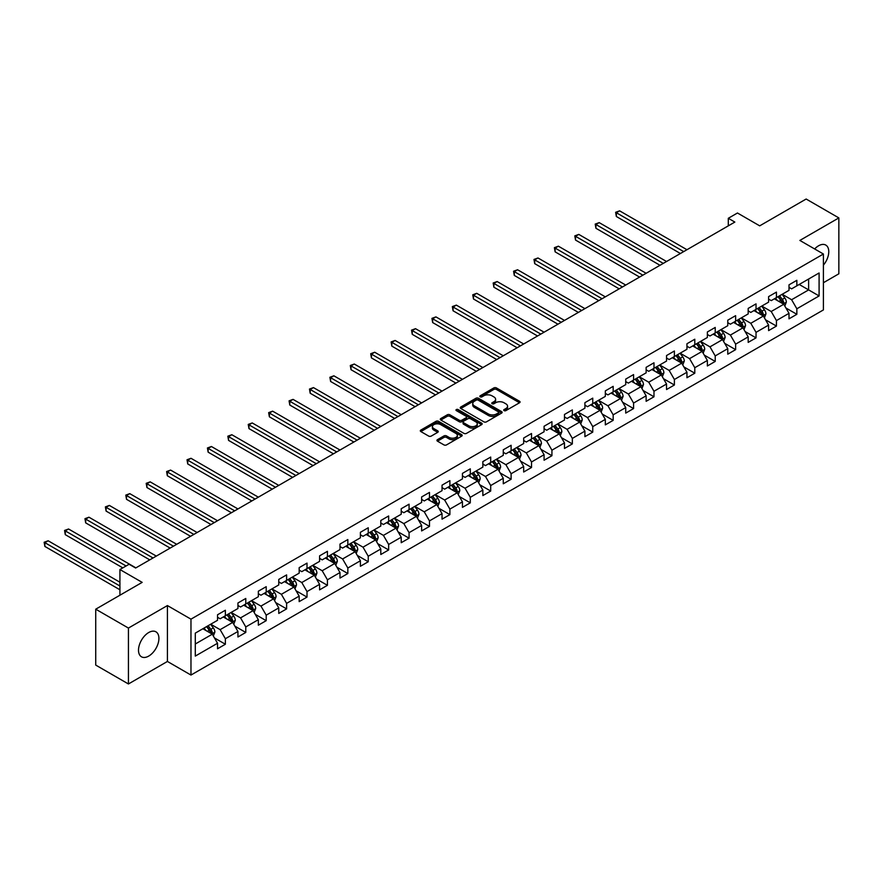 <?xml version="1.0" encoding="UTF-8"?>
<svg xmlns="http://www.w3.org/2000/svg" width="883" height="883" viewBox="0 0 883 883"><rect width="100%" height="100%" fill="white"/><g stroke="black" fill="none" stroke-linecap="round" stroke-linejoin="round"><path stroke-width="1.32" d="M504.083 410.628A1.269 0.728 0 0 0 505.882 410.628L519.535 402.747A1.821 1.049 0 0 0 520.065 402.008A1.821 1.049 0 0 0 519.535 401.268L496.412 387.924A1.821 1.049 0 0 0 493.851 387.924L480.197 395.794A1.269 0.728 0 0 0 481.997 396.842L483.763 395.816A5.817 3.355 0 0 1 491.986 395.816L493.906 396.931A5.817 3.355 0 0 1 495.617 399.304A5.817 3.355 0 0 1 493.906 401.677L492.14 402.692A1.269 0.728 0 0 0 493.939 403.73L495.705 402.714A5.817 3.355 0 0 1 503.928 402.714L505.849 403.829A5.817 3.355 0 0 1 507.559 406.202A5.817 3.355 0 0 1 505.849 408.575L504.083 409.591A1.269 0.728 0 0 0 504.083 410.628L504.083 409.591M148.708 656.091A14.437 8.333 120 0 0 158.134 643.376A14.437 8.333 120 0 0 155.927 631.809A14.437 8.333 120 0 0 148.708 632.526A14.437 8.333 120 0 0 139.282 645.241A14.437 8.333 120 0 0 141.49 656.809A14.437 8.333 120 0 0 148.708 656.091M823.409 265.154A14.437 8.333 120 0 0 825.782 245.077A14.437 8.333 120 0 0 818.574 245.783A14.437 8.333 120 0 0 814.645 248.962M437.471 439.668A1.821 1.049 0 0 0 436.942 440.418A1.821 1.049 0 0 0 437.471 441.158L443.95 444.9A1.821 1.049 0 0 0 446.522 444.9L461.677 436.147A1.821 1.049 0 0 0 462.206 435.407A1.821 1.049 0 0 0 461.677 434.668L438.564 421.323A1.821 1.049 0 0 0 435.992 421.323L420.838 430.076A1.821 1.049 0 0 0 420.308 430.816A1.821 1.049 0 0 0 420.838 431.555L428.674 436.081A1.821 1.049 0 0 0 431.246 436.081L437.725 432.328A1.821 1.049 0 0 0 438.255 431.588A1.821 1.049 0 0 0 437.725 430.849L433.84 428.608A4.857 2.804 0 0 1 432.416 426.621A4.857 2.804 0 0 1 435.418 424.028A4.857 2.804 0 0 1 440.716 424.646L455.926 433.432A4.857 2.804 0 0 1 457.35 435.407A4.857 2.804 0 0 1 454.359 438.001A4.857 2.804 0 0 1 449.061 437.394L446.522 435.926A1.821 1.049 0 0 0 443.95 435.926L437.471 439.668L437.471 441.158L443.95 437.438L443.95 435.926M823.409 282.726L838.85 273.807L838.85 217.913L806.146 199.028L759.7 225.849L737.46 213.002L728.298 218.289L734.844 222.075L135.629 568.023L129.084 564.248L119.922 569.535L119.922 595.208M128.432 628.067L128.432 683.972L167.417 661.455L167.417 605.561L128.432 628.067L95.728 609.193L142.174 582.372L119.922 569.535M167.417 605.561L190.971 619.16L823.409 254.017L823.409 309.922L190.971 675.053L190.971 619.16M838.85 217.913L799.866 240.43L823.409 254.017M483.895 421.842A1.821 1.049 0 0 0 486.467 421.842L501.61 413.089A1.821 1.049 0 0 0 502.151 412.35A1.821 1.049 0 0 0 501.61 411.61L478.498 398.266A1.821 1.049 0 0 0 475.926 398.266L460.783 407.008A1.821 1.049 0 0 0 460.242 407.758A1.821 1.049 0 0 0 460.783 408.498L483.895 421.842M456.853 410.904A1.269 0.728 0 0 1 458.145 411.081L481.621 424.635L466.489 433.376A1.821 1.049 0 0 1 463.928 433.376L440.805 420.021L440.805 418.542A1.821 1.049 0 0 0 440.275 419.282A1.821 1.049 0 0 0 440.805 420.021M440.805 418.542L447.295 414.8A1.821 1.049 0 0 1 449.866 414.8L459.237 420.209A1.821 1.049 0 0 0 461.809 420.209L466.103 417.725A1.821 1.049 0 0 0 466.643 416.986A1.821 1.049 0 0 0 466.103 416.246L456.345 410.606A1.269 0.728 0 0 1 458.145 409.569L481.643 423.145A1.821 1.049 0 0 1 482.173 423.884A1.821 1.049 0 0 1 481.643 424.624L481.643 423.145M128.432 683.972L95.728 665.087L95.728 609.193M214.459 637.934L225.375 644.237L225.375 638.718L237.935 631.466L237.935 636.985L245.783 632.449L245.783 626.941L258.344 619.689L258.344 625.197L266.202 620.672L266.202 615.153L278.763 607.901L278.763 613.42L286.611 608.884L286.611 603.376L299.171 596.124L299.171 601.632L307.019 597.107L307.019 591.588L319.58 584.336L319.58 589.855L327.427 585.319L327.427 579.8L339.988 572.548L339.988 578.067L347.836 573.531L347.836 568.023L360.396 560.771L360.396 566.279L368.244 561.754L368.244 556.235L380.805 548.983L380.805 554.502L388.652 549.966L388.652 544.458L401.213 537.206L401.213 542.714L409.072 538.188L409.072 532.67L421.621 525.418L421.621 530.937L429.48 526.4L429.48 520.893L442.041 513.641L442.041 519.149L449.889 514.623L449.889 509.105L462.449 501.853L462.449 507.372L470.297 502.835L470.297 497.317L482.858 490.065L482.858 495.584L490.705 491.047L490.705 485.54L503.266 478.288L503.266 483.796L511.114 479.27L511.114 473.752L523.674 466.5L523.674 472.019L531.522 467.482L531.522 461.975L544.083 454.723L544.083 460.231L551.93 455.705L551.93 450.187L564.491 442.935L564.491 448.454L572.35 443.917L572.35 438.398L584.91 431.147L584.91 436.666L592.758 432.129L592.758 426.621L605.319 419.37L605.319 424.878L613.166 420.352L613.166 414.833L625.727 407.582L625.727 413.101L633.575 408.564L633.575 403.056L646.135 395.805L646.135 401.312L653.983 396.787L653.983 391.268L666.544 384.017L666.544 389.535L674.391 384.999L674.391 379.48L686.952 372.24L686.952 377.747L694.8 373.211L694.8 367.703L707.36 360.452L707.36 365.97L715.219 361.434L715.219 355.915L727.769 348.664L727.769 354.182L735.627 349.646L735.627 344.138L748.188 336.887L748.188 342.394L756.036 337.869L756.036 332.35L768.596 325.099L768.596 330.617L776.444 326.081L776.444 320.573L789.005 313.322L789.005 318.829L796.852 314.304L796.852 308.785L819.093 295.948L819.093 272.979L808.629 279.028L808.629 289.9L819.093 295.948M225.375 644.237L217.527 648.773L217.527 643.254L195.286 656.091L195.286 633.133L217.527 620.296L217.527 614.778L225.375 610.241L225.375 615.76L237.935 608.508L237.935 602.99L245.783 598.464L245.783 603.972L258.344 596.72L258.344 591.213L266.202 586.676L266.202 592.195L278.763 584.943L278.763 579.425L286.611 574.899L286.611 580.407L299.171 573.155L299.171 567.648L307.019 563.111L307.019 568.63L319.58 561.378L319.58 555.86L327.427 551.323L327.427 556.842L339.988 549.59L339.988 544.071L347.836 539.546L347.836 545.054L360.396 537.802L360.396 532.294L368.244 527.758L368.244 533.277L380.805 526.025L380.805 520.506L388.652 515.981L388.652 521.489L401.213 514.237L401.213 508.729L409.072 504.193L409.072 509.712L421.621 502.46L421.621 496.941L429.48 492.416L429.48 497.924L442.041 490.672L442.041 485.164L449.889 480.628L449.889 486.136L462.449 478.895L462.449 473.376L470.297 468.84L470.297 474.359L482.858 467.107L482.858 461.588L490.705 457.063L490.705 462.571L503.266 455.319L503.266 449.811L511.114 445.275L511.114 450.794L523.674 443.542L523.674 438.023L531.522 433.498L531.522 439.006L544.083 431.754L544.083 426.246L551.93 421.71L551.93 427.229L564.491 419.977L564.491 414.458L572.35 409.922L572.35 415.44L584.91 408.189L584.91 402.67L592.758 398.145L592.758 403.652L605.319 396.401L605.319 390.893L613.166 386.357L613.166 391.875L625.727 384.624L625.727 379.105L633.575 374.58L633.575 380.087L646.135 372.836L646.135 367.328L653.983 362.792L653.983 368.31L666.544 361.059L666.544 355.54L674.391 351.004L674.391 356.522L686.952 349.271L686.952 343.752L694.8 339.227L694.8 344.734L707.36 337.483L707.36 331.975L715.219 327.438L715.219 332.957L727.769 325.706L727.769 320.187L735.627 315.661L735.627 321.169L748.188 313.918L748.188 308.41L756.036 303.873L756.036 309.392L768.596 302.141L768.596 296.622L776.444 292.096L776.444 297.604L789.005 290.352L789.005 284.845L796.852 280.308L796.852 285.827L819.093 272.979M223.289 616.963L232.704 622.405L220.143 629.656L210.728 624.215M217.527 617.272L220.143 618.784L225.375 615.76M220.143 629.656L225.375 638.718M232.704 622.405L237.935 631.466M243.697 605.186L253.112 610.628L240.551 617.879L231.136 612.438M237.935 605.484L240.551 606.996L245.783 603.972M240.551 617.879L245.783 626.941M253.112 610.628L258.344 619.689M264.105 593.398L273.52 598.84L260.96 606.091L251.545 600.65M258.344 593.707L260.96 595.219L266.202 592.195M260.96 606.091L266.202 615.153M273.52 598.84L278.763 607.901M284.514 581.621L293.94 587.052L281.379 594.303L271.953 588.873M278.763 581.919L281.379 583.431L286.611 580.407M281.379 594.303L286.611 603.376M293.94 587.052L299.171 596.124M304.922 569.833L314.348 575.275L301.787 582.526L292.361 577.085M299.171 570.131L301.787 571.643L307.019 568.63M301.787 582.526L307.019 591.588M314.348 575.275L319.58 584.336M325.33 558.056L334.756 563.486L322.196 570.738L312.77 565.308M319.58 558.354L322.196 559.866L327.427 556.842M322.196 570.738L327.427 579.8M334.756 563.486L339.988 572.548M345.739 546.268L355.165 551.709L342.604 558.961L333.189 553.52M339.988 546.566L342.604 548.078L347.836 545.054M342.604 558.961L347.836 568.023M355.165 551.709L360.396 560.771M366.158 534.48L375.573 539.921L363.012 547.173L353.597 541.732M360.396 534.789L363.012 536.301L368.244 533.277M363.012 547.173L368.244 556.235M375.573 539.921L380.805 548.983M386.566 522.703L395.981 528.144L383.421 535.385L374.006 529.955M380.805 523.001L383.421 524.513L388.652 521.489M383.421 535.385L388.652 544.458M395.981 528.144L401.213 537.206M406.975 510.915L416.39 516.356L403.829 523.608L394.414 518.166M401.213 511.224L403.829 512.725L409.072 509.712M403.829 523.608L409.072 532.67M416.39 516.356L421.621 525.418M427.383 499.138L436.798 504.568L424.248 511.82L414.822 506.389M421.621 499.436L424.248 500.948L429.48 497.924M424.248 511.82L429.48 520.893M436.798 504.568L442.041 513.641M447.791 487.35L457.217 492.791L444.657 500.043L435.231 494.601M442.041 487.648L444.657 489.16L449.889 486.136M444.657 500.043L449.889 509.105M457.217 492.791L462.449 501.853M468.2 475.562L477.626 481.003L465.065 488.255L455.639 482.813M462.449 475.871L465.065 477.383L470.297 474.359M465.065 488.255L470.297 497.317M477.626 481.003L482.858 490.065M488.608 463.785L498.034 469.226L485.473 476.478L476.047 471.036M482.858 464.083L485.473 465.595L490.705 462.571M485.473 476.478L490.705 485.54M498.034 469.226L503.266 478.288M509.027 451.997L518.442 457.438L505.882 464.69L496.467 459.248M503.266 452.306L505.882 453.807L511.114 450.794M505.882 464.69L511.114 473.752M518.442 457.438L523.674 466.5M529.436 440.22L538.851 445.65L526.29 452.902L516.875 447.471M523.674 440.518L526.29 442.03L531.522 439.006M526.29 452.902L531.522 461.975M538.851 445.65L544.083 454.723M549.844 428.432L559.259 433.873L546.698 441.125L537.283 435.683M544.083 428.73L546.698 430.242L551.93 427.229M546.698 441.125L551.93 450.187M559.259 433.873L564.491 442.935M570.252 416.644L579.667 422.085L567.107 429.337L557.692 423.895M564.491 416.953L567.107 418.465L572.35 415.44M567.107 429.337L572.35 438.398M579.667 422.085L584.91 431.147M590.661 404.867L600.087 410.308L587.526 417.56L578.1 412.118M584.91 405.165L587.526 406.677L592.758 403.652M587.526 417.56L592.758 426.621M600.087 410.308L605.319 419.37M611.069 393.078L620.495 398.52L607.934 405.772L598.508 400.33M605.319 393.388L607.934 394.9L613.166 391.875M607.934 405.772L613.166 414.833M620.495 398.52L625.727 407.582M631.477 381.301L640.903 386.732L628.343 393.984L618.917 388.553M625.727 381.599L628.343 383.112L633.575 380.087M628.343 393.984L633.575 403.056M640.903 386.732L646.135 395.805M651.886 369.513L661.312 374.955L648.751 382.207L639.336 376.765M646.135 369.822L648.751 371.324L653.983 368.31M648.751 382.207L653.983 391.268M661.312 374.955L666.544 384.017M672.305 357.736L681.72 363.167L669.159 370.419L659.744 364.988M666.544 358.034L669.159 359.547L674.391 356.522M669.159 370.419L674.391 379.48M681.72 363.167L686.952 372.24M692.714 345.948L702.128 351.39L689.568 358.641L680.153 353.2M686.952 346.246L689.568 347.759L694.8 344.734M689.568 358.641L694.8 367.703M702.128 351.39L707.36 360.452M713.122 334.16L722.537 339.602L709.976 346.853L700.561 341.412M707.36 334.469L709.976 335.981L715.219 332.957M709.976 346.853L715.219 355.915M722.537 339.602L727.769 348.664M733.53 322.383L742.945 327.825L730.396 335.076L720.97 329.635M727.769 322.681L730.396 324.193L735.627 321.169M730.396 335.076L735.627 344.138M742.945 327.825L748.188 336.887M753.939 310.595L763.365 316.037L750.804 323.288L741.378 317.847M748.188 310.904L750.804 312.405L756.036 309.392M750.804 323.288L756.036 332.35M763.365 316.037L768.596 325.099M774.347 298.818L783.773 304.249L771.212 311.5L761.786 306.07M768.596 299.116L771.212 300.628L776.444 297.604M771.212 311.5L776.444 320.573M783.773 304.249L789.005 313.322M799.203 284.458L808.629 289.9L791.621 299.723L782.195 294.282M789.005 287.328L791.621 288.84L796.852 285.827M791.621 299.723L796.852 308.785M167.417 661.455L190.971 675.053M728.298 218.289L728.298 225.849M195.286 644.005L212.295 634.193L202.88 628.751M212.295 634.193L217.527 643.254M785.925 307.99L796.852 314.304M765.517 319.778L776.444 326.081M745.109 331.555L756.036 337.869M724.7 343.344L735.627 349.646M704.292 355.121L715.219 361.434M683.884 366.909L694.8 373.211M663.475 378.697L674.391 384.999M643.056 390.474L653.983 396.787M622.647 402.262L633.575 408.564M602.239 414.039L613.166 420.352M581.831 425.827L592.758 432.129M561.422 437.615L572.35 443.917M541.014 449.392L551.93 455.705M520.606 461.18L531.522 467.482M500.186 472.957L511.114 479.27M479.778 484.745L490.705 491.047M459.37 496.533L470.297 502.835M438.961 508.31L449.889 514.623M418.553 520.098L429.48 526.4M398.145 531.875L409.072 538.188M377.736 543.663L388.652 549.966M357.328 555.44L368.244 561.754M336.909 567.228L347.836 573.531M316.5 579.016L327.427 585.319M296.092 590.793L307.019 597.107M275.684 602.581L286.611 608.884M255.275 614.358L266.202 620.672M234.867 626.146L245.783 632.449M504.59 410.805L505.849 410.076A5.817 3.355 0 0 0 507.559 407.703L507.559 406.202M495.617 399.304L495.617 400.816A5.817 3.355 0 0 1 493.906 403.189L492.648 403.906M519.502 402.758L496.412 389.436A1.821 1.049 0 0 0 493.851 389.436L480.705 397.019M501.588 413.112L478.498 399.778A1.821 1.049 0 0 0 475.926 399.778L460.805 408.509M498.409 412.869A1.269 0.728 0 0 0 498.409 411.831L478.111 400.12A1.269 0.728 0 0 0 476.312 400.12L474.458 401.191A5.817 3.355 0 0 0 472.747 403.564A5.817 3.355 0 0 0 474.458 405.937L488.321 413.95A5.817 3.355 0 0 0 496.544 413.95L498.409 412.869L498.409 414.381A1.269 0.728 0 0 0 498.774 413.862L498.774 412.35M472.747 403.564L472.747 405.076A5.817 3.355 0 0 0 474.458 407.449L474.458 405.937M498.409 414.381L496.544 415.451A5.817 3.355 0 0 1 488.321 415.451L474.458 407.449M440.838 420.043L447.295 416.312L447.295 414.8M466.643 416.986L466.643 418.498A1.821 1.049 0 0 1 466.103 419.237L461.809 421.721A1.821 1.049 0 0 1 459.237 421.721L449.866 416.312A1.821 1.049 0 0 0 447.295 416.312M468.961 425.827A4.857 2.804 0 0 0 474.259 426.434A4.857 2.804 0 0 0 477.261 423.84A4.857 2.804 0 0 0 475.838 421.864L470.473 418.763A1.821 1.049 0 0 0 467.902 418.763L463.608 421.246A1.821 1.049 0 0 0 463.067 421.986A1.821 1.049 0 0 0 463.608 422.736L468.961 425.827L468.961 427.339A4.857 2.804 0 0 0 474.259 427.946A4.857 2.804 0 0 0 477.261 425.352L477.261 423.84M463.067 421.986L463.067 423.498A1.821 1.049 0 0 0 463.608 424.237L463.608 422.736M468.961 427.339L463.608 424.237M457.35 435.407L457.35 436.919A4.857 2.804 0 0 1 454.359 439.513A4.857 2.804 0 0 1 449.061 438.906L446.522 437.438A1.821 1.049 0 0 0 443.95 437.438M432.416 426.621L432.416 428.134A4.857 2.804 0 0 0 433.84 430.12L433.84 428.608M437.703 432.35L433.84 430.12M461.654 436.169L438.564 422.836A1.821 1.049 0 0 0 435.992 422.836L420.86 431.566L420.838 430.076M784.799 306.048L786.356 302.118A4.901 2.826 -120 0 0 784.799 297.946L782.095 294.337M777.382 300.573L775.55 298.123M686.952 249.712L619.612 210.838L616.345 212.726L616.345 216.501L680.407 253.498M778.033 296.688L780.738 300.286A4.901 2.826 60 0 1 782.139 303.233L783.718 302.328A4.901 2.826 -120 0 0 782.305 299.381L779.612 295.783M778.376 296.489L781.378 300.485A2.494 1.446 60 0 1 781.83 301.246L783.718 302.328M616.345 216.501L615.628 212.306L683.685 251.6M615.628 212.306L619.612 210.838M764.391 317.825L765.947 313.906A4.901 2.826 -120 0 0 764.38 309.734L761.687 306.125M756.974 312.35L755.142 309.9M666.544 261.5L599.204 222.626L595.937 224.514L595.937 228.289L659.998 265.275M757.625 308.465L760.329 312.074A4.901 2.826 60 0 1 761.731 315.021L763.298 314.116A4.901 2.826 -120 0 0 761.897 311.169L759.203 307.56M757.967 308.266L760.969 312.273A2.494 1.446 60 0 1 761.422 313.024L763.298 314.116M595.937 228.289L595.219 224.094L663.276 263.388M595.219 224.094L599.204 222.626M743.983 329.613L745.539 325.695A4.901 2.826 -120 0 0 743.972 321.511L741.279 317.913M736.565 324.138L734.733 321.688M646.135 273.288L578.795 234.403L575.528 236.291L575.528 240.066L639.59 277.063M737.217 320.253L739.921 323.851A4.901 2.826 60 0 1 741.323 326.809L742.89 325.893A4.901 2.826 -120 0 0 741.488 322.946L738.784 319.348M737.559 320.054L740.561 324.05A2.494 1.446 60 0 1 741.014 324.812L742.89 325.893M575.528 240.066L574.8 235.882L642.868 275.176M574.8 235.882L578.795 234.403M723.574 341.39L725.131 337.472A4.901 2.826 -120 0 0 723.563 333.299L720.87 329.69M716.157 335.915L714.325 333.465M625.727 285.066L558.387 246.191L555.12 248.079L555.12 251.854L619.182 288.84M716.808 332.03L719.513 335.639A4.901 2.826 60 0 1 720.914 338.586L722.482 337.681A4.901 2.826 -120 0 0 721.08 334.734L718.376 331.125M717.151 331.842L720.142 335.838A2.494 1.446 60 0 1 720.605 336.6L722.482 337.681M555.12 251.854L554.392 247.659L622.449 286.953M554.392 247.659L558.387 246.191M703.166 353.178L704.722 349.26A4.901 2.826 -120 0 0 703.155 345.076L700.451 341.478M695.749 347.703L693.917 345.253M605.319 296.854L537.979 257.968L534.701 259.856L534.701 263.642L598.773 300.628M696.4 343.818L699.104 347.427A4.901 2.826 60 0 1 700.506 350.374L702.073 349.469A4.901 2.826 -120 0 0 700.672 346.511L697.967 342.913M696.742 343.619L699.733 347.615A2.494 1.446 60 0 1 700.186 348.377L702.073 349.469M534.701 263.642L533.983 259.447L602.04 298.741M533.983 259.447L537.979 257.968M682.758 364.955L684.314 361.037A4.901 2.826 -120 0 0 682.747 356.864L680.042 353.255M675.34 359.48L673.508 357.041M584.899 308.631L517.57 269.757L514.292 271.644L514.292 275.419L578.365 312.405M675.992 355.606L678.685 359.204A4.901 2.826 60 0 1 680.098 362.151L681.665 361.246A4.901 2.826 -120 0 0 680.263 358.299L677.559 354.69M676.334 355.408L679.325 359.403A2.494 1.446 60 0 1 679.778 360.165L681.665 361.246M514.292 275.419L513.575 271.224L581.632 310.518M513.575 271.224L517.57 269.757M662.349 376.743L663.906 372.825A4.901 2.826 -120 0 0 662.338 368.652L659.634 365.043M654.932 371.268L653.089 368.818M564.491 320.419L497.151 281.545L493.884 283.432L493.884 287.207L557.957 324.193M655.583 367.383L658.276 370.992A4.901 2.826 60 0 1 659.689 373.939L661.257 373.034A4.901 2.826 -120 0 0 659.855 370.087L657.151 366.478M655.926 367.185L658.917 371.191A2.494 1.446 60 0 1 659.369 371.942L661.257 373.034M493.884 287.207L493.167 283.013L561.224 322.306M493.167 283.013L497.151 281.545M641.93 388.531L643.486 384.602A4.901 2.826 -120 0 0 641.93 380.43L639.226 376.831M634.524 383.056L632.681 380.606M544.083 332.196L476.743 293.322L473.476 295.209L473.476 298.984L537.548 335.981M635.175 379.171L637.868 382.769A4.901 2.826 60 0 1 639.27 385.728L640.848 384.811A4.901 2.826 -120 0 0 639.435 381.864L636.742 378.266M635.517 378.973L638.508 382.968A2.494 1.446 60 0 1 638.961 383.73L640.848 384.811M473.476 298.984L472.758 294.801L540.815 334.094M472.758 294.801L476.743 293.322M621.522 400.308L623.078 396.39A4.901 2.826 -120 0 0 621.522 392.218L618.817 388.608M614.104 394.833L612.272 392.383M523.674 343.984L456.334 305.11L453.067 306.997L453.067 310.772L517.129 347.759M614.756 390.948L617.46 394.558A4.901 2.826 60 0 1 618.862 397.505L620.429 396.599A4.901 2.826 -120 0 0 619.027 393.652L616.334 390.043M615.098 390.75L618.1 394.756A2.494 1.446 60 0 1 618.553 395.518L620.429 396.599M453.067 310.772L452.35 306.578L520.407 345.871M452.35 306.578L456.334 305.11M601.113 412.096L602.67 408.178A4.901 2.826 -120 0 0 601.102 403.995L598.409 400.396M593.696 406.621L591.864 404.171M503.266 355.772L435.926 316.887L432.659 318.774L432.659 322.56L496.721 359.547M594.347 402.736L597.051 406.346A4.901 2.826 60 0 1 598.453 409.293L600.021 408.387A4.901 2.826 -120 0 0 598.619 405.429L595.926 401.831M594.689 402.538L597.692 406.533A2.494 1.446 60 0 1 598.144 407.295L600.021 408.387M432.659 322.56L431.942 318.366L499.999 357.659M431.942 318.366L435.926 316.887M580.705 423.873L582.261 419.955A4.901 2.826 -120 0 0 580.694 415.783L578.001 412.173M573.288 418.399L571.456 415.959M482.858 367.549L415.518 328.675L412.251 330.562L412.251 334.337L476.312 371.324M573.939 414.524L576.643 418.123A4.901 2.826 60 0 1 578.045 421.07L579.612 420.165A4.901 2.826 -120 0 0 578.21 417.218L575.506 413.608M574.281 414.326L577.283 418.321A2.494 1.446 60 0 1 577.736 419.083L579.612 420.165M412.251 334.337L411.522 330.143L479.579 369.436M411.522 330.143L415.518 328.675M560.297 435.661L561.853 431.743A4.901 2.826 -120 0 0 560.286 427.571L557.581 423.961M552.879 430.187L551.047 427.736M462.449 379.337L395.109 340.452L391.831 342.35L391.831 346.125L455.904 383.112M553.531 426.301L556.235 429.911A4.901 2.826 60 0 1 557.637 432.858L559.204 431.953A4.901 2.826 -120 0 0 557.802 429.006L555.098 425.396M553.873 426.103L556.864 430.109A2.494 1.446 60 0 1 557.328 430.86L559.204 431.953M391.831 346.125L391.114 341.931L459.171 381.224M391.114 341.931L395.109 340.452M539.888 447.449L541.445 443.52A4.901 2.826 -120 0 0 539.877 439.348L537.173 435.749M532.471 441.975L530.639 439.524M442.041 391.114L374.701 352.24L371.423 354.127L371.423 357.902L435.496 394.9M533.122 438.089L535.826 441.688A4.901 2.826 60 0 1 537.228 444.635L538.796 443.73A4.901 2.826 -120 0 0 537.394 440.783L534.69 437.184M533.464 437.891L536.456 441.886A2.494 1.446 60 0 1 536.908 442.648L538.796 443.73M371.423 357.902L370.705 353.708L438.763 393.001M370.705 353.708L374.701 352.24M519.48 459.226L521.036 455.308A4.901 2.826 -120 0 0 519.469 451.136L516.765 447.526M512.063 453.752L510.231 451.301M421.621 402.902L354.293 364.028L351.015 365.915L351.015 369.69L415.087 406.677M512.714 449.866L515.407 453.476A4.901 2.826 60 0 1 516.82 456.423L518.387 455.518A4.901 2.826 -120 0 0 516.985 452.571L514.281 448.961M513.056 449.668L516.047 453.674A2.494 1.446 60 0 1 516.5 454.425L518.387 455.518M351.015 369.69L350.297 365.496L418.354 404.789M350.297 365.496L354.293 364.028M499.072 471.014L500.628 467.096A4.901 2.826 -120 0 0 499.061 462.913L496.356 459.315M491.654 465.54L489.811 463.089M401.213 414.69L333.873 375.805L330.606 377.692L330.606 381.467L394.679 418.465M492.306 461.654L494.999 465.253A4.901 2.826 60 0 1 496.401 468.211L497.979 467.306A4.901 2.826 -120 0 0 496.577 464.348L493.873 460.749M492.648 461.456L495.639 465.451A2.494 1.446 60 0 1 496.091 466.213L497.979 467.306M330.606 381.467L329.889 377.284L397.946 416.577M329.889 377.284L333.873 375.805M478.652 482.791L480.209 478.873A4.901 2.826 -120 0 0 478.652 474.701L475.948 471.092M471.235 477.317L469.403 474.866M380.805 426.467L313.465 387.593L310.198 389.48L310.198 393.255L374.26 430.242M471.897 473.431L474.59 477.041A4.901 2.826 60 0 1 475.992 479.988L477.571 479.083A4.901 2.826 -120 0 0 476.158 476.136L473.465 472.526M472.228 473.244L475.231 477.239A2.494 1.446 60 0 1 475.683 478.001L477.571 479.083M310.198 393.255L309.48 389.061L377.538 428.354M309.48 389.061L313.465 387.593M458.244 494.579L459.8 490.661A4.901 2.826 -120 0 0 458.233 486.478L455.54 482.88M450.827 489.105L448.994 486.654M360.396 438.255L293.057 399.37L289.79 401.257L289.79 405.043L353.851 442.03M451.478 485.22L454.182 488.829A4.901 2.826 60 0 1 455.584 491.776L457.151 490.871A4.901 2.826 -120 0 0 455.749 487.913L453.056 484.314M451.82 485.021L454.822 489.016A2.494 1.446 60 0 1 455.275 489.778L457.151 490.871M289.79 405.043L289.072 400.849L357.129 440.142M289.072 400.849L293.057 399.37M437.836 506.367L439.392 502.438A4.901 2.826 -120 0 0 437.825 498.266L435.131 494.657M430.418 500.882L428.586 498.442M339.988 450.032L272.648 411.158L269.381 413.045L269.381 416.82L333.443 453.807M431.07 497.008L433.774 500.606A4.901 2.826 60 0 1 435.176 503.553L436.743 502.648A4.901 2.826 -120 0 0 435.341 499.701L432.637 496.091M431.412 496.809L434.414 500.804A2.494 1.446 60 0 1 434.866 501.566L436.743 502.648M269.381 416.82L268.653 412.626L336.721 451.919M268.653 412.626L272.648 411.158M417.427 518.144L418.984 514.226A4.901 2.826 -120 0 0 417.416 510.054L414.723 506.445M410.01 512.67L408.178 510.219M319.58 461.82L252.24 422.946L248.973 424.833L248.973 428.608L313.035 465.595M410.661 508.785L413.365 512.394A4.901 2.826 60 0 1 414.767 515.341L416.334 514.436A4.901 2.826 -120 0 0 414.933 511.489L412.229 507.88M411.003 508.586L413.995 512.593A2.494 1.446 60 0 1 414.458 513.343L416.334 514.436M248.973 428.608L248.244 424.414L316.302 463.707M248.244 424.414L252.24 422.946M397.019 529.932L398.575 526.003A4.901 2.826 -120 0 0 397.008 521.831L394.304 518.233M389.602 524.458L387.769 522.008M299.171 473.597L231.832 434.723L228.554 436.61L228.554 440.385L292.626 477.383M390.253 520.573L392.957 524.171A4.901 2.826 60 0 1 394.359 527.129L395.926 526.213A4.901 2.826 -120 0 0 394.524 523.266L391.82 519.668M390.595 520.374L393.586 524.37A2.494 1.446 60 0 1 394.039 525.131L395.926 526.213M228.554 440.385L227.836 436.202L295.893 475.495M227.836 436.202L231.832 434.723M376.611 541.709L378.167 537.791A4.901 2.826 -120 0 0 376.599 533.619L373.895 530.01M369.193 536.235L367.361 533.785M278.752 485.385L211.423 446.511L208.145 448.398L208.145 452.173L272.218 489.16M369.845 532.35L372.538 535.959A4.901 2.826 60 0 1 373.951 538.906L375.518 538.001A4.901 2.826 -120 0 0 374.116 535.054L371.412 531.445M370.187 532.162L373.178 536.158A2.494 1.446 60 0 1 373.63 536.919L375.518 538.001M208.145 452.173L207.428 447.979L275.485 487.273M207.428 447.979L211.423 446.511M356.202 553.498L357.758 549.579A4.901 2.826 -120 0 0 356.191 545.396L353.487 541.798M348.785 548.023L346.942 545.573M258.344 497.173L191.004 458.288L187.737 460.175L187.737 463.961L251.81 500.948M349.436 544.138L352.129 547.747A4.901 2.826 60 0 1 353.542 550.694L355.109 549.789A4.901 2.826 -120 0 0 353.708 546.831L351.004 543.233M349.778 543.939L352.77 547.935A2.494 1.446 60 0 1 353.222 548.696L355.109 549.789M187.737 463.961L187.019 459.767L255.077 499.061M187.019 459.767L191.004 458.288M335.783 565.275L337.339 561.356A4.901 2.826 -120 0 0 335.783 557.184L333.079 553.575M328.377 559.8L326.533 557.361M237.935 508.95L170.596 470.076L167.328 471.964L167.328 475.738L231.401 512.725M329.028 555.926L331.721 559.524A4.901 2.826 60 0 1 333.123 562.471L334.701 561.566A4.901 2.826 -120 0 0 333.288 558.619L330.595 555.01M329.37 555.727L332.361 559.723A2.494 1.446 60 0 1 332.814 560.484L334.701 561.566M167.328 475.738L166.611 471.544L234.668 510.838M166.611 471.544L170.596 470.076M315.374 577.063L316.931 573.144A4.901 2.826 -120 0 0 315.374 568.972L312.67 565.363M307.957 571.588L306.125 569.138M217.527 520.738L150.187 481.864L146.92 483.752L146.92 487.526L210.982 524.513M308.609 567.703L311.313 571.312A4.901 2.826 60 0 1 312.714 574.259L314.282 573.354A4.901 2.826 -120 0 0 312.88 570.407L310.187 566.798M308.951 567.504L311.953 571.511A2.494 1.446 60 0 1 312.405 572.261L314.282 573.354M146.92 487.526L146.203 483.332L214.26 522.626M146.203 483.332L150.187 481.864M294.966 588.851L296.522 584.921A4.901 2.826 -120 0 0 294.955 580.749L292.262 577.151M287.549 583.376L285.717 580.926M197.119 532.515L129.779 493.641L126.512 495.529L126.512 499.303L190.573 536.301M288.2 579.491L290.904 583.089A4.901 2.826 60 0 1 292.306 586.036L293.873 585.131A4.901 2.826 -120 0 0 292.472 582.184L289.779 578.586M288.542 579.292L291.545 583.288A2.494 1.446 60 0 1 291.997 584.049L293.873 585.131M126.512 499.303L125.794 495.12L193.852 534.414M125.794 495.12L129.779 493.641M274.558 600.628L276.114 596.709A4.901 2.826 -120 0 0 274.547 592.537L271.854 588.928M267.141 595.153L265.308 592.703M176.71 544.303L109.371 505.429L106.103 507.317L106.103 511.091L170.165 548.078M267.792 591.268L270.496 594.877A4.901 2.826 60 0 1 271.898 597.824L273.465 596.919A4.901 2.826 -120 0 0 272.063 593.972L269.359 590.363M268.134 591.069L271.136 595.076A2.494 1.446 60 0 1 271.589 595.826L273.465 596.919M106.103 511.091L105.375 506.897L173.432 546.191M105.375 506.897L109.371 505.429M254.149 612.416L255.706 608.497A4.901 2.826 -120 0 0 254.138 604.314L251.445 600.716M246.732 606.941L244.9 604.491M156.302 556.091L88.962 517.206L85.684 519.094L85.684 522.879L149.757 559.866M247.383 603.056L250.088 606.654A4.901 2.826 60 0 1 251.489 609.612L253.057 608.707A4.901 2.826 -120 0 0 251.655 605.749L248.951 602.151M247.726 602.857L250.717 606.853A2.494 1.446 60 0 1 251.18 607.614L253.057 608.707M85.684 522.879L84.967 518.685L153.024 557.979M84.967 518.685L88.962 517.206M233.741 624.193L235.297 620.274A4.901 2.826 -120 0 0 233.73 616.102L231.026 612.493M226.324 618.718L224.492 616.279M135.894 567.868L68.554 528.994L65.276 530.882L65.276 534.656L122.803 567.868M226.975 614.833L229.679 618.442A4.901 2.826 60 0 1 231.081 621.389L232.648 620.484A4.901 2.826 -120 0 0 231.247 617.537L228.542 613.928M227.317 614.645L230.308 618.641A2.494 1.446 60 0 1 230.761 619.402L232.648 620.484M65.276 534.656L64.558 530.462L126.081 565.981M64.558 530.462L68.554 528.994M213.333 635.981L214.889 632.062A4.901 2.826 -120 0 0 213.322 627.89L210.618 624.281M205.916 630.506L204.083 628.056M119.922 582.217L48.146 540.771L44.867 542.67L44.867 546.445L119.922 589.778M206.567 626.621L209.26 630.23A4.901 2.826 60 0 1 210.673 633.177L212.24 632.272A4.901 2.826 -120 0 0 210.838 629.325L208.134 625.716M206.909 626.422L209.9 630.429A2.494 1.446 60 0 1 210.353 631.179L212.24 632.272M44.867 546.445L44.15 542.25L119.922 586.003M44.15 542.25L48.146 540.771M505.849 410.076L505.849 408.575M492.14 403.73L492.14 402.692M493.906 403.189L493.906 401.677M480.197 396.842L480.197 395.794M493.851 389.436L493.851 387.924M496.412 389.436L496.412 387.924M519.535 402.747L519.535 401.268M460.783 408.498L460.783 407.008M475.926 399.778L475.926 398.266M478.498 399.778L478.498 398.266M501.61 413.089L501.61 411.61M488.321 415.451L488.321 413.95M496.544 415.451L496.544 413.95M449.866 416.312L449.866 414.8M459.237 421.721L459.237 420.209M461.809 421.721L461.809 420.209M466.103 419.237L466.103 417.725M458.145 411.081L458.145 409.569M446.522 437.438L446.522 435.926M449.061 438.906L449.061 437.394M437.725 432.328L437.725 430.849M435.992 422.836L435.992 421.323M438.564 422.836L438.564 421.323M461.677 436.147L461.677 434.668M783.287 303.973L786.323 302.218M782.305 299.381L784.799 297.946M778.817 301.401L780.738 300.286M762.879 315.761L765.914 314.006M761.897 311.169L764.38 309.734M758.409 313.178L760.329 312.074M742.471 327.538L745.506 325.783M741.488 322.946L743.972 321.511M738 324.966L739.921 323.851M722.051 339.326L725.098 337.571M721.08 334.734L723.563 333.299M717.592 336.743L719.513 335.639M701.643 351.103L704.689 349.348M700.672 346.511L703.155 345.076M697.184 348.531L699.104 347.427M681.235 362.891L684.281 361.136M680.263 358.299L682.747 356.864M676.775 360.308L678.685 359.204M660.826 374.679L663.873 372.913M659.855 370.087L662.338 368.652M656.367 372.096L658.276 370.992M640.418 386.456L643.464 384.701M639.435 381.864L641.93 380.43M635.948 383.884L637.868 382.769M620.009 398.244L623.045 396.489M619.027 393.652L621.522 392.218M615.539 395.661L617.46 394.558M599.601 410.021L602.636 408.266M598.619 405.429L601.102 403.995M595.131 407.449L597.051 406.346M579.193 421.809L582.228 420.054M578.21 417.218L580.694 415.783M574.723 419.226L576.643 418.123M558.773 433.586L561.82 431.831M557.802 429.006L560.286 427.571M554.314 431.014L556.235 429.911M538.365 445.374L541.411 443.619M537.394 440.783L539.877 439.348M533.906 442.802L535.826 441.688M517.957 457.162L521.003 455.407M516.985 452.571L519.469 451.136M513.498 454.579L515.407 453.476M497.548 468.939L500.595 467.184M496.577 464.348L499.061 462.913M493.089 466.367L494.999 465.253M477.14 480.727L480.175 478.972M476.158 476.136L478.652 474.701M472.67 478.144L474.59 477.041M456.732 492.504L459.767 490.749M455.749 487.913L458.233 486.478M452.262 489.933L454.182 488.829M436.323 504.292L439.359 502.537M435.341 499.701L437.825 498.266M431.853 501.721L433.774 500.606M415.904 516.08L418.95 514.314M414.933 511.489L417.416 510.054M411.445 513.498L413.365 512.394M395.496 527.857L398.542 526.102M394.524 523.266L397.008 521.831M391.037 525.286L392.957 524.171M375.087 539.645L378.134 537.89M374.116 535.054L376.599 533.619M370.628 537.063L372.538 535.959M354.679 551.422L357.725 549.668M353.708 546.831L356.191 545.396M350.22 548.851L352.129 547.747M334.271 563.211L337.317 561.456M333.288 558.619L335.783 557.184M329.8 560.628L331.721 559.524M313.862 574.999L316.898 573.233M312.88 570.407L315.374 568.972M309.392 572.416L311.313 571.312M293.454 586.776L296.489 585.021M292.472 582.184L294.955 580.749M288.984 584.204L290.904 583.089M273.046 598.564L276.081 596.809M272.063 593.972L274.547 592.537M268.575 595.981L270.496 594.877M252.626 610.341L255.673 608.586M251.655 605.749L254.138 604.314M248.167 607.769L250.088 606.654M232.218 622.129L235.264 620.374M231.247 617.537L233.73 616.102M227.759 619.546L229.679 618.442M211.81 633.906L214.856 632.151M210.838 629.325L213.322 627.89M207.35 631.334L209.26 630.23"/></g></svg>
